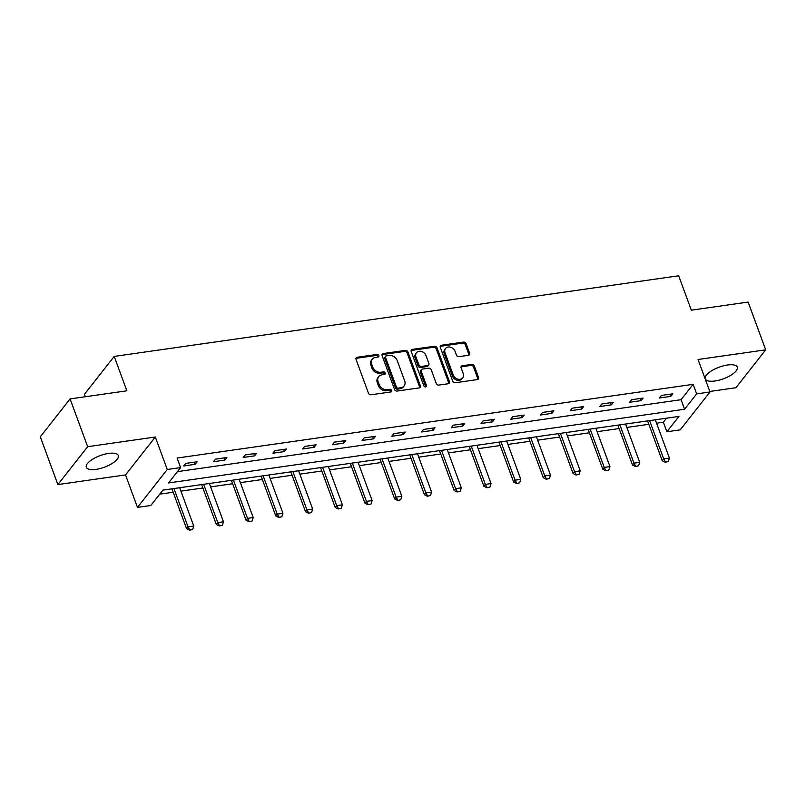 <?xml version="1.0" encoding="UTF-8"?>
<svg xmlns="http://www.w3.org/2000/svg" width="806" height="806" viewBox="0 0 806 806"><rect width="100%" height="100%" fill="white"/><g stroke="black" fill="none" stroke-linecap="round" stroke-linejoin="round"><path stroke-width="1.21" d="M378.88 355.557A1.501 1.209 38.2 0 0 377.087 354.428L357.209 357.27A2.146 1.723 38.2 0 0 356.03 359.405L368.453 393.167A2.146 1.723 38.2 0 0 371.012 394.779L390.88 391.938A1.501 1.209 38.2 0 0 389.923 389.308L387.343 389.681A6.861 5.511 38.2 0 1 379.152 384.533L378.115 381.722A6.861 5.511 38.2 0 1 378.709 376.624A6.861 5.511 38.2 0 1 381.893 374.861L384.462 374.498A1.501 1.209 38.2 0 0 383.505 371.868L380.926 372.241A6.861 5.511 38.2 0 1 372.735 367.093L371.697 364.282A6.861 5.511 38.2 0 1 372.291 359.184A6.861 5.511 38.2 0 1 375.475 357.421L378.054 357.058A1.501 1.209 38.2 0 0 378.88 355.557M378.155 357.038A1.501 1.209 38.2 0 0 376.281 355.456L356.403 358.287A2.146 1.723 38.2 0 0 355.94 358.428M390.991 391.918A1.501 1.209 38.2 0 0 389.117 390.336L386.537 390.709L387.343 389.681M384.573 374.478A1.501 1.209 38.2 0 0 382.699 372.896L380.12 373.259L380.926 372.241M727.546 365.007A17.047 6.186 159.8 0 0 711.476 370.881A17.047 6.186 159.8 0 0 705.28 378.88A17.047 6.186 159.8 0 0 714.993 380.986A17.047 6.186 159.8 0 0 731.062 375.122A17.047 6.186 159.8 0 0 737.268 367.113A17.047 6.186 159.8 0 0 727.546 365.007M108.588 453.425A17.047 6.186 159.8 0 0 92.519 459.289A17.047 6.186 159.8 0 0 86.313 467.299A17.047 6.186 159.8 0 0 96.025 469.394A17.047 6.186 159.8 0 0 112.094 463.531A17.047 6.186 159.8 0 0 118.301 455.521A17.047 6.186 159.8 0 0 108.588 453.425M468.417 355.305A2.146 1.723 38.2 0 0 469.596 353.159L466.11 343.688A2.146 1.723 38.2 0 0 463.551 342.076L441.476 345.23A2.146 1.723 38.2 0 0 440.298 347.376L452.72 381.127A2.146 1.723 38.2 0 0 455.279 382.739L477.354 379.586A2.146 1.723 38.2 0 0 478.532 377.44L474.321 366.005A2.146 1.723 38.2 0 0 471.762 364.393L462.312 365.743A2.146 1.723 38.2 0 0 461.133 367.889L463.218 373.561A5.733 4.604 38.2 0 1 462.725 377.823A5.733 4.604 38.2 0 1 457.657 379.092A5.733 4.604 38.2 0 1 453.214 374.992L445.033 352.766A5.733 4.604 38.2 0 1 445.527 348.504A5.733 4.604 38.2 0 1 450.594 347.235A5.733 4.604 38.2 0 1 455.047 351.335L456.408 355.043A2.146 1.723 38.2 0 0 458.967 356.645L468.417 355.305M696.656 393.882L709.995 391.978L680.214 429.87L666.874 431.774L678.954 416.42L162.893 490.129L150.813 505.493L137.473 507.397L167.265 469.495L180.604 467.591L168.525 482.955L684.586 409.247L696.656 393.882L693.14 384.331L177.088 458.04L180.604 467.591M70.082 398.91L87.663 446.685L57.871 484.577L40.3 436.812L70.082 398.91L126.874 390.799L114.22 356.413L678.682 275.783L691.336 310.179L748.129 302.069L765.7 349.834L698.046 359.496L709.995 391.978M57.871 484.577L125.524 474.915L155.306 437.013L87.663 446.685M155.306 437.013L167.265 469.495M407.937 352A2.146 1.723 38.2 0 0 405.378 350.388L383.303 353.542A2.146 1.723 38.2 0 0 382.125 355.678L394.547 389.439A2.146 1.723 38.2 0 0 397.106 391.051L419.18 387.898A2.146 1.723 38.2 0 0 420.359 385.752L407.937 352L407.131 353.018A2.146 1.723 38.2 0 0 404.572 351.416L382.497 354.559A2.146 1.723 38.2 0 0 382.034 354.7M412.39 349.381L434.464 346.237A2.146 1.723 38.2 0 1 437.023 347.839L449.446 381.601A2.146 1.723 38.2 0 1 448.267 383.747L438.817 385.087A2.146 1.723 38.2 0 1 436.258 383.485L431.22 369.793A2.146 1.723 38.2 0 0 428.661 368.181L422.394 369.077A2.146 1.723 38.2 0 0 421.216 371.223L426.455 385.48A1.501 1.209 38.2 0 1 423.835 385.852L411.211 351.527A2.146 1.723 38.2 0 1 412.39 349.381L411.584 350.409L433.658 347.255L434.464 346.237M709.804 391.454L735.918 387.726L765.7 349.834M114.22 356.413L84.439 394.305L85.325 396.733M177.431 471.631L681.07 399.695L693.14 384.331M183.718 465.959L195.153 464.327L197.168 461.767L185.733 463.4L183.718 465.959M213.449 461.707L224.884 460.075L226.899 457.516L215.464 459.148L213.449 461.707M243.18 457.465L254.615 455.833L256.62 453.274L245.195 454.906L243.18 457.465M272.912 453.224L284.337 451.582L286.352 449.023L274.917 450.655L272.912 453.224M302.633 448.972L314.068 447.34L316.083 444.781L304.648 446.413L302.633 448.972M332.364 444.731L343.799 443.088L345.814 440.529L334.379 442.162L332.364 444.731M362.096 440.479L373.531 438.847L375.536 436.288L364.1 437.92L362.096 440.479M391.817 436.237L403.252 434.605L405.267 432.036L393.832 433.668L391.817 436.237M421.548 431.986L432.983 430.354L434.998 427.795L423.563 429.427L421.548 431.986M451.279 427.744L462.715 426.112L464.73 423.543L453.294 425.185L451.279 427.744M481.011 423.493L492.446 421.86L494.451 419.301L483.016 420.934L481.011 423.493M510.732 419.251L522.167 417.619L524.182 415.06L512.747 416.692L510.732 419.251M540.463 414.999L551.898 413.367L553.913 410.808L542.478 412.44L540.463 414.999M570.195 410.758L581.63 409.126L583.635 406.567L572.21 408.199L570.195 410.758M599.926 406.506L611.351 404.874L613.366 402.315L601.931 403.947L599.926 406.506M629.647 402.265L641.082 400.632L643.097 398.073L631.662 399.705L629.647 402.265M659.379 398.013L670.814 396.381L672.829 393.822L661.394 395.454L659.379 398.013M159.719 494.159L173.179 492.244M180.917 491.136L202.911 487.993M210.648 486.884L232.632 483.751M240.369 482.643L262.363 479.499M270.101 478.401L292.094 475.258M299.832 474.15L321.816 471.006M329.563 469.908L351.547 466.765M359.285 465.656L381.278 462.513M389.016 461.415L411.01 458.271M418.747 457.163L440.731 454.02M448.468 452.922L470.462 449.778M478.2 448.67L500.194 445.527M507.931 444.428L529.925 441.285M537.662 440.177L559.646 437.043M567.384 435.935L589.377 432.792M597.115 431.684L619.109 428.55M626.846 427.442L648.83 424.299M656.578 423.19L663.358 422.223L666.532 418.193M663.358 422.223L666.874 431.774M125.524 474.915L137.473 507.397M681.07 399.695L684.586 409.247M195.153 464.327L194.357 462.16M224.884 460.075L224.088 457.919M254.615 455.833L253.819 453.677M284.337 451.582L283.551 449.426M314.068 447.34L313.272 445.184M343.799 443.088L343.003 440.932M373.531 438.847L372.735 436.691M403.252 434.605L402.456 432.439M432.983 430.354L432.187 428.198M462.715 426.112L461.919 423.946M492.446 421.86L491.65 419.704M522.167 417.619L521.371 415.453M551.898 413.367L551.103 411.211M581.63 409.126L580.834 406.959M611.351 404.874L610.565 402.718M641.082 400.632L640.286 398.466M670.814 396.381L670.018 394.225M372.291 359.184L371.485 360.201A6.861 5.511 38.2 0 0 370.891 365.299L371.697 364.282M380.12 373.259A6.861 5.511 38.2 0 1 371.929 368.11L370.891 365.299M378.709 376.624L377.903 377.651A6.861 5.511 38.2 0 0 377.309 382.739L378.115 381.722M386.537 390.709A6.861 5.511 38.2 0 1 378.346 385.56L377.309 382.739M419.644 387.757A2.146 1.723 38.2 0 0 419.553 386.779L407.131 353.018M386.326 355.869A1.501 1.209 38.2 0 0 385.5 357.37L396.401 387.001A1.501 1.209 38.2 0 0 398.194 388.129L400.904 387.746A6.861 5.511 38.2 0 0 404.098 385.983A6.861 5.511 38.2 0 0 404.683 380.885L397.237 360.635A6.861 5.511 38.2 0 0 389.036 355.486L386.326 355.869M385.631 356.252L384.825 357.28A1.501 1.209 38.2 0 0 384.694 358.398L385.5 357.37M404.098 385.983L403.292 387.001A6.861 5.511 38.2 0 1 400.098 388.764L397.388 389.157A1.501 1.209 38.2 0 1 395.595 388.029L384.694 358.398M448.73 383.606A2.146 1.723 38.2 0 0 448.64 382.628L436.217 348.867A2.146 1.723 38.2 0 0 433.658 347.255M421.397 369.632L420.591 370.649A2.146 1.723 38.2 0 0 420.41 372.241L425.649 386.497L426.455 385.48M425.991 355.587A5.733 4.604 38.2 0 0 421.548 351.487A5.733 4.604 38.2 0 0 416.48 352.756A5.733 4.604 38.2 0 0 415.987 357.018L418.868 364.846A2.146 1.723 38.2 0 0 421.427 366.458L427.694 365.561A2.146 1.723 38.2 0 0 428.873 363.415L425.991 355.587M416.48 352.756L415.674 353.784A5.733 4.604 38.2 0 0 415.181 358.035L415.987 357.018M428.691 365.007L427.885 366.035A2.146 1.723 38.2 0 1 426.888 366.579L420.621 367.476A2.146 1.723 38.2 0 1 418.062 365.874L415.181 358.035M445.527 348.504L444.731 349.532A5.733 4.604 38.2 0 0 444.237 353.794L445.033 352.766M462.725 377.823L461.919 378.84A5.733 4.604 38.2 0 1 456.851 380.12A5.733 4.604 38.2 0 1 452.408 376.019L444.237 353.794M477.817 379.455A2.146 1.723 38.2 0 0 477.726 378.467L473.515 367.032A2.146 1.723 38.2 0 0 470.956 365.42L461.506 366.77A2.146 1.723 38.2 0 0 461.042 366.901M468.88 355.164A2.146 1.723 38.2 0 0 468.79 354.177L465.304 344.706A2.146 1.723 38.2 0 0 462.745 343.104L440.67 346.258A2.146 1.723 38.2 0 0 440.207 346.389M171.92 488.839L186.589 528.706L188.04 526.862L193.762 526.046L179.667 487.731M189.541 530.217L192.644 529.502L189.541 530.217L186.589 528.706M173.945 488.547L188.04 526.862L189.783 529.905M193.762 526.046L192.644 529.502M201.651 484.587L216.32 524.454L217.771 522.61L223.484 521.794L209.389 483.489M219.272 525.965L222.365 525.25L219.272 525.965L216.32 524.454M203.676 484.305L217.771 522.61L219.514 525.663M223.484 521.794L222.365 525.25M231.382 480.346L246.052 520.213L247.502 518.369L253.215 517.553L239.12 479.238M248.994 521.724L252.097 521.008L248.994 521.724L246.052 520.213M233.408 480.054L247.502 518.369L249.235 521.411M253.215 517.553L252.097 521.008M261.114 476.094L275.783 515.961L277.224 514.117L282.946 513.301L268.851 474.996M278.725 517.472L281.828 516.757L278.725 517.472L275.783 515.961M263.129 475.812L277.224 514.117L278.967 517.17M282.946 513.301L281.828 516.757M290.835 471.853L305.504 511.719L306.955 509.876L312.678 509.06L298.573 470.744M308.456 513.231L311.559 512.515L308.456 513.231L305.504 511.719M292.86 471.56L306.955 509.876L308.698 512.918M312.678 509.06L311.559 512.515M320.566 467.601L335.236 507.468L336.686 505.624L342.399 504.808L328.304 466.503M338.188 508.989L341.281 508.264L338.188 508.989L335.236 507.468M322.591 467.319L336.686 505.624L338.429 508.677M342.399 504.808L341.281 508.264M350.298 463.359L364.967 503.226L366.418 501.382L372.13 500.566L358.035 462.251M367.909 504.737L371.012 504.022L367.909 504.737L364.967 503.226M352.313 463.067L366.418 501.382L368.151 504.435M372.13 500.566L371.012 504.022M380.029 459.108L394.698 498.985L396.139 497.141L401.862 496.325L387.767 458.01M397.64 500.496L400.743 499.78L397.64 500.496L394.698 498.985M382.044 458.826L396.139 497.141L397.882 500.183M401.862 496.325L400.743 499.78M409.75 454.866L424.419 494.733L425.87 492.889L431.593 492.073L417.488 453.758M427.371 496.244L430.464 495.529L427.371 496.244L424.419 494.733M411.775 454.574L425.87 492.889L427.613 495.942M431.593 492.073L430.464 495.529M439.482 450.625L454.151 490.491L455.602 488.648L461.314 487.832L447.219 449.516M457.093 492.003L460.196 491.287L457.093 492.003L454.151 490.491M441.507 450.332L455.602 488.648L457.334 491.69M461.314 487.832L460.196 491.287M469.213 446.373L483.882 486.24L485.333 484.396L491.045 483.58L476.951 445.265M486.824 487.751L489.927 487.036L486.824 487.751L483.882 486.24M471.228 446.081L485.333 484.396L487.066 487.449M491.045 483.58L489.927 487.036M498.944 442.131L513.603 481.998L515.054 480.154L520.777 479.338L506.682 441.023M516.555 483.509L519.658 482.794L516.555 483.509L513.603 481.998M500.959 441.839L515.054 480.154L516.797 483.197M520.777 479.338L519.658 482.794M528.665 437.88L543.335 477.746L544.785 475.903L550.498 475.087L536.403 436.771M546.287 479.258L549.38 478.542L546.287 479.258L543.335 477.746M530.691 437.587L544.785 475.903L546.528 478.955M550.498 475.087L549.38 478.542M558.397 433.638L573.066 473.505L574.517 471.661L580.229 470.845L566.134 432.53M576.008 475.016L579.111 474.301L576.008 475.016L573.066 473.505M560.422 433.346L574.517 471.661L576.25 474.704M580.229 470.845L579.111 474.301M588.128 429.386L602.797 469.253L604.238 467.409L609.961 466.593L595.866 428.278M605.739 470.764L608.842 470.049L605.739 470.764L602.797 469.253M590.143 429.104L604.238 467.409L605.981 470.462M609.961 466.593L608.842 470.049M617.849 425.145L632.519 465.012L633.969 463.168L639.692 462.352L625.587 424.037M635.471 466.523L638.574 465.808L635.471 466.523L632.519 465.012M619.874 424.853L633.969 463.168L635.712 466.211M639.692 462.352L638.574 465.808M647.581 420.893L662.25 460.76L663.701 458.916L669.413 458.1L655.318 419.795M665.202 462.271L668.295 461.556L665.202 462.271L662.25 460.76M649.606 420.611L663.701 458.916L665.444 461.969M669.413 458.1L668.295 461.556M376.281 355.456L377.087 354.428M389.117 390.336L389.923 389.308M382.699 372.896L383.505 371.868M371.929 368.11L372.735 367.093M378.346 385.56L379.152 384.533M356.403 358.287L357.209 357.27M419.553 386.779L420.359 385.752M382.497 354.559L383.303 353.542M404.572 351.416L405.378 350.388M395.595 388.029L396.401 387.001M397.388 389.157L398.194 388.129M400.098 388.764L400.904 387.746M436.217 348.867L437.023 347.839M448.64 382.628L449.446 381.601M420.41 372.241L421.216 371.223M418.062 365.874L418.868 364.846M420.621 367.476L421.427 366.458M426.888 366.579L427.694 365.561M452.408 376.019L453.214 374.992M461.506 366.77L462.312 365.743M470.956 365.42L471.762 364.393M473.515 367.032L474.321 366.005M477.726 378.467L478.532 377.44M440.67 346.258L441.476 345.23M462.745 343.104L463.551 342.076M465.304 344.706L466.11 343.688M468.79 354.177L469.596 353.159"/></g></svg>

